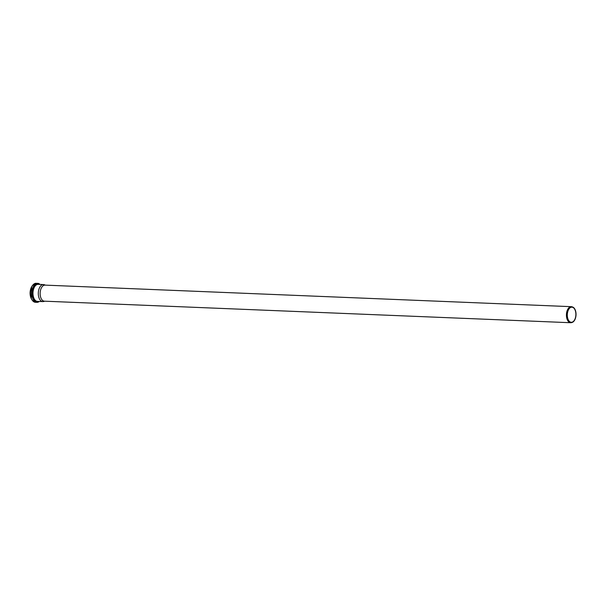 <?xml version="1.0" encoding="UTF-8"?>
<svg xmlns="http://www.w3.org/2000/svg" width="606" height="606" viewBox="0 0 606 606"><rect width="100%" height="100%" fill="white"/><g stroke="black" fill="none" stroke-linecap="round" stroke-linejoin="round"><path stroke-width="0.91" d="M572.731 307.068L572.14 306.841A8.029 4.545 92.3 0 0 571.314 306.674A8.029 4.545 92.3 0 0 566.436 314.514A8.029 4.545 92.3 0 0 570.655 322.725A8.029 4.545 92.3 0 0 571.496 322.619L572.094 322.445A7.833 4.431 92.3 0 0 575.435 318.317A7.833 4.431 92.3 0 0 572.731 307.068A7.833 4.431 92.3 0 0 567.163 314.544A7.833 4.431 92.3 0 0 572.094 322.445M575.306 318.195A7.56 4.28 92.3 0 0 571.905 307.166A7.56 4.28 92.3 0 0 567.314 314.544A7.56 4.28 92.3 0 0 571.284 322.278A7.56 4.28 92.3 0 0 575.306 318.195M571.314 306.674L45.011 285.123A8.029 4.545 92.3 0 0 40.14 292.963A8.029 4.545 92.3 0 0 44.352 301.174L570.655 322.725M45.435 285.138L44.374 284.737A8.529 4.833 92.3 0 0 43.488 284.555A8.529 4.833 92.3 0 0 38.314 292.887A8.529 4.833 92.3 0 0 42.791 301.606A8.529 4.833 92.3 0 0 43.685 301.5L44.776 301.19M31.542 286.994A8.461 4.787 92.3 0 0 31.08 298.205M31.482 287.108A8.567 4.848 92.3 0 0 31.035 298.084M32.739 285.252A9.143 5.174 92.3 0 0 32.133 300.038M35.428 302.288C31.156 300.879 29.573 296.599 30.686 289.448L32.353 285.585L36.208 283.275A9.514 5.386 92.3 0 0 30.436 292.562A9.514 5.386 92.3 0 0 35.428 302.288L36.875 302.349A9.514 5.386 92.3 0 0 39.299 301.47M39.996 284.411A9.514 5.386 92.3 0 0 37.655 283.335A9.514 5.386 92.3 0 0 31.883 292.622A9.514 5.386 92.3 0 0 36.875 302.349L39.398 301.47M39.791 284.403A9.128 5.166 92.3 0 0 32.451 292.645A9.128 5.166 92.3 0 0 39.095 301.455M39.026 284.373A8.726 4.939 92.3 0 0 32.701 292.66A8.726 4.939 92.3 0 0 38.329 301.424M43.488 284.555L38.163 284.343A8.529 4.833 92.3 0 0 32.989 292.668A8.529 4.833 92.3 0 0 37.466 301.394L42.791 301.606M31.732 286.608L31.239 298.606M36.208 283.275L40.094 284.419"/></g></svg>
